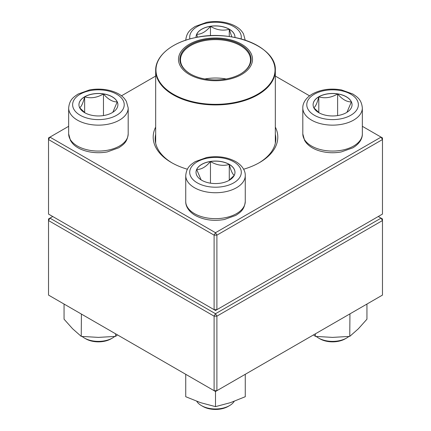 <?xml version="1.0" encoding="UTF-8"?>
<svg xmlns="http://www.w3.org/2000/svg" width="431" height="431" viewBox="0 0 431 431"><rect width="100%" height="100%" fill="white"/><g stroke="black" fill="none" stroke-linecap="round" stroke-linejoin="round"><path stroke-width="0.65" d="M216.901 309.673L382.475 214.083L382.475 139.552L216.901 235.143L216.901 309.673L215.5 310.482L214.099 309.673L214.099 235.143L48.525 139.552L48.525 214.083L214.099 309.673L216.901 309.673M275.328 127.075A62.306 35.972 180 0 1 259.559 162.557A62.306 35.972 180 0 1 243.617 169.227M187.383 169.227A62.306 35.972 180 0 1 171.441 162.557A62.306 35.972 180 0 1 155.672 127.075M68.658 126.31L49.931 137.123L215.5 232.713L381.069 137.123L362.342 126.31M309.566 95.838L275.328 76.071M155.672 76.071L121.434 95.838M155.672 134.283A60.324 34.825 0 0 0 155.176 138.744A60.324 34.825 0 0 0 172.152 162.961M258.848 162.961A60.324 34.825 0 0 0 275.824 138.744A60.324 34.825 0 0 0 275.328 134.283M48.525 137.931L48.525 139.552L49.931 137.123L48.525 137.931M214.099 235.143L216.901 235.143L215.5 232.713L214.099 235.143M382.475 139.552L382.475 137.931L381.069 137.123L382.475 139.552M196.035 37.486A19.476 11.244 180 0 1 196.024 37.125A19.476 11.244 180 0 1 208.049 26.738A19.476 11.244 180 0 1 229.27 29.173A19.476 11.244 180 0 1 234.976 37.125A19.476 11.244 180 0 1 234.965 37.486M197.517 37.201L196.687 34.297A19.476 11.244 0 0 0 196.024 37.168M210.457 26.345A19.476 11.244 0 0 0 196.687 34.297C201.277 34.415 205.867 31.765 210.457 26.345C216.691 30.084 222.962 31.054 229.27 29.254A19.476 11.244 0 0 0 210.457 26.345L210.457 35.719M234.976 37.168A19.476 11.244 0 0 0 229.27 29.254L231.84 36.915M229.27 29.254L229.27 36.527M84.654 96.765A19.476 11.244 180 0 1 105.881 94.33A19.476 11.244 180 0 1 117.9 104.717A19.476 11.244 180 0 1 98.424 115.961A19.476 11.244 180 0 1 78.948 104.717A19.476 11.244 180 0 1 84.654 96.765M82.149 336.482A19.842 11.454 0 0 0 84.395 338.028A19.842 11.454 0 0 0 112.459 338.028L112.459 338.028A19.842 11.454 0 0 0 114.7 336.482M112.459 338.028L111.053 338.836A17.86 10.312 180 0 1 85.796 338.836L84.395 338.028M117.9 104.76A19.476 11.244 0 0 0 117.237 101.888L112.814 112.297M85.144 112.944L79.697 107.809M79.611 107.707C81.281 106.888 82.962 103.268 84.654 96.846A19.476 11.244 0 0 0 78.948 104.76M103.467 93.936A19.476 11.244 0 0 0 84.654 96.846C90.882 98.661 97.153 97.692 103.467 93.936C108.057 99.356 112.647 102.007 117.237 101.888A19.476 11.244 0 0 0 103.467 93.936L103.467 115.578M84.654 96.846L84.654 112.583M201.73 180.26A19.476 11.244 180 0 1 196.024 172.308A19.476 11.244 180 0 1 215.5 161.065A19.476 11.244 180 0 1 234.976 172.308A19.476 11.244 180 0 1 222.951 182.701A19.476 11.244 180 0 1 201.73 180.26M196.784 401.331A19.842 11.454 0 0 0 201.471 405.619A19.842 11.454 0 0 0 229.529 405.619A19.842 11.454 0 0 0 234.211 401.331M201.471 405.619L202.872 406.428L201.471 405.619M229.529 405.619L228.128 406.428A17.86 10.312 180 0 1 202.872 406.428M234.976 172.352A19.476 11.244 0 0 0 229.27 164.443A19.476 11.244 0 0 0 210.457 161.528C216.691 165.272 222.962 166.242 229.27 164.443C230.941 170.811 232.621 174.431 234.313 175.304M234.227 175.401L228.78 180.535M201.11 179.889L196.687 169.48A19.476 11.244 0 0 0 196.024 172.352M210.457 161.528A19.476 11.244 0 0 0 196.687 169.48C201.277 169.599 205.873 166.948 210.457 161.528L210.457 183.17M229.27 164.443L229.27 180.174M346.346 112.669A19.476 11.244 180 0 1 325.119 115.109A19.476 11.244 180 0 1 313.1 104.717A19.476 11.244 180 0 1 332.576 93.473A19.476 11.244 180 0 1 352.052 104.717A19.476 11.244 180 0 1 346.346 112.669M316.3 336.482A19.842 11.454 0 0 0 318.541 338.028A19.842 11.454 0 0 0 346.605 338.028L346.605 338.028A19.842 11.454 0 0 0 348.851 336.482M345.204 338.836L346.605 338.028L345.204 338.836A17.86 10.312 180 0 1 319.947 338.836L318.541 338.028M313.763 107.707C315.433 106.888 317.114 103.268 318.805 96.846A19.476 11.244 0 0 0 313.1 104.76M337.618 93.936A19.476 11.244 0 0 0 318.805 96.846C325.033 98.661 331.304 97.692 337.618 93.936C342.203 99.356 346.793 102.007 351.389 101.888A19.476 11.244 0 0 0 337.618 93.936L337.618 115.578M352.052 104.76A19.476 11.244 0 0 0 351.389 101.888L346.96 112.297M319.296 112.944L313.849 107.809M318.805 96.846L318.805 112.583M226.614 38.973A37.007 21.367 180 0 1 240.514 75.102A37.007 21.367 180 0 1 179.371 63.987A37.007 21.367 180 0 1 226.614 38.973M226.2 39.738A35.617 20.564 180 0 1 240.687 73.895A35.617 20.564 180 0 1 190.313 73.895A35.617 20.564 180 0 1 185.044 48.687A35.617 20.564 180 0 1 226.2 39.738M190.524 74.013A35.024 20.219 180 0 1 180.476 59.839A35.024 20.219 180 0 1 226.016 40.552A35.024 20.219 180 0 1 250.524 59.839A35.024 20.219 180 0 1 240.476 74.013M204.844 78.975A35.024 20.219 180 0 1 226.016 78.948A35.024 20.219 180 0 1 226.156 78.975M52.738 216.513L49.931 218.134L215.5 313.725L381.069 218.134L382.475 218.943L382.475 220.564L216.901 316.155L216.901 390.68L382.475 295.09L382.475 220.564L381.069 218.134L378.262 216.513M48.525 220.564L48.525 295.09L214.099 390.68L214.099 316.155L48.525 220.564L49.931 218.134L48.525 218.943L48.525 220.564M215.5 313.725L214.099 316.155L216.901 316.155L215.5 313.725M216.901 390.68L214.099 390.68L215.5 391.493L216.901 390.68M245.266 374.307L245.266 396.714L230.38 402.678L215.5 406.632L200.62 402.678L185.734 396.714L185.734 374.307M215.5 391.493L215.5 406.632M186.047 374.491L185.734 374.426M245.266 374.426L244.953 374.491M315.39 333.82L315.39 336.385L313.531 334.892M349.94 313.876L349.762 336.385L332.576 337.392L315.39 336.385M366.943 304.054L366.943 319.199L358.355 328.799L349.762 336.385M115.61 333.82L115.61 336.385L98.424 337.392L81.238 336.385L72.645 328.799L64.057 319.199L64.057 304.054M81.411 314.075L81.238 336.385M117.469 334.892L115.61 336.385M241.107 38.935A25.795 14.891 0 0 0 215.5 22.234A25.795 14.891 0 0 0 189.893 38.935M116.666 115.249A25.795 14.891 0 0 0 105.099 90.332A25.795 14.891 0 0 0 73.507 108.574A25.795 14.891 0 0 0 116.666 115.249M128.19 133.879C127.317 142.262 123.379 144.649 118.746 147.795L107.281 151.917C92.186 154.681 77.364 149.923 72.02 142.742L70.479 140.511L68.658 133.879A29.766 17.186 0 0 0 87.035 149.756A29.766 17.186 0 0 0 119.473 146.034A29.766 17.186 0 0 0 128.19 133.879L128.19 107.96A29.766 17.186 180 0 1 119.473 120.109A29.766 17.186 180 0 1 87.035 123.837A29.766 17.186 180 0 1 68.658 107.96C69.531 99.577 73.469 97.196 78.103 94.05L89.567 89.923C104.663 87.159 119.484 91.916 124.828 99.098L126.369 101.328L128.19 107.96M233.742 161.781A25.795 14.891 0 0 0 190.583 168.456A25.795 14.891 0 0 0 222.175 186.698A25.795 14.891 0 0 0 233.742 161.781M245.266 201.476C244.393 209.854 240.455 212.241 235.822 215.387L224.357 219.508C213.512 221.367 203.82 220.009 195.275 215.441C188.008 211.136 185.54 205.495 185.734 201.476A29.766 17.186 0 0 0 194.451 213.625A29.766 17.186 0 0 0 226.889 217.353A29.766 17.186 0 0 0 245.266 201.476L245.266 175.552A29.766 17.186 180 0 1 215.5 192.738A29.766 17.186 180 0 1 185.734 175.552C186.607 167.169 190.545 164.787 195.178 161.641L206.643 157.514C217.488 155.661 227.18 157.019 235.725 161.582C242.96 165.865 245.46 171.495 245.266 175.552M314.334 94.19A25.795 14.891 0 0 0 325.901 119.101A25.795 14.891 0 0 0 357.493 100.865A25.795 14.891 0 0 0 314.334 94.19M362.342 133.879C362.536 137.936 360.03 143.571 352.8 147.849L341.18 151.965C333.863 153.264 326.736 152.935 319.813 150.979C313.93 149.266 309.383 146.524 306.177 142.753L304.631 140.517L302.81 133.879A29.766 17.186 0 0 0 321.187 149.756A29.766 17.186 0 0 0 353.625 146.034A29.766 17.186 0 0 0 362.342 133.879L362.342 107.96A29.766 17.186 180 0 1 332.576 125.141A29.766 17.186 180 0 1 302.81 107.96C302.616 103.903 305.116 98.273 312.351 93.99C320.89 89.422 330.588 88.069 341.433 89.923L352.897 94.05C357.531 97.196 361.469 99.577 362.342 107.96M275.328 143.2L275.328 70.393A59.828 34.539 180 0 1 197.533 103.338A59.828 34.539 180 0 1 155.672 70.393L155.672 143.2M197.619 102.75A59.532 34.367 0 0 0 272.284 80.29A59.532 34.367 0 0 0 233.381 37.185A59.532 34.367 0 0 0 158.716 59.645A59.532 34.367 0 0 0 197.619 102.75M185.734 40.363C186.607 31.986 190.545 29.599 195.178 26.453L206.643 22.331C221.739 19.567 236.56 24.325 241.904 31.501L243.445 33.737L245.266 40.363M68.658 133.879L68.658 107.96M185.734 201.476L185.734 175.552M302.81 133.879L302.81 107.96M275.328 70.393C276.804 46.914 231.883 28.947 194.957 37.707C171.899 42.394 155.37 55.971 155.672 70.393"/></g></svg>
